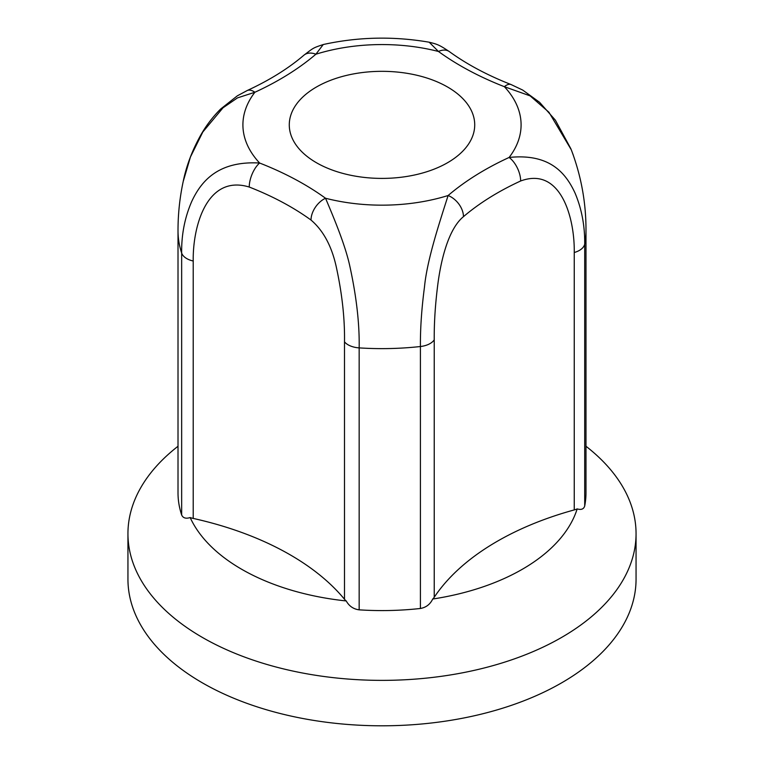 <?xml version="1.0" encoding="UTF-8"?>
<svg xmlns="http://www.w3.org/2000/svg" width="764" height="764" viewBox="0 0 764 764"><rect width="100%" height="100%" fill="white"/><g stroke="black" fill="none" stroke-linecap="round" stroke-linejoin="round"><path stroke-width="1.15" d="M178.012 446.262A254.059 146.678 0 0 0 127.941 533.692A254.059 146.678 0 0 0 382 680.371A254.059 146.678 0 0 0 636.059 533.692A254.059 146.678 0 0 0 585.988 446.262M577.183 508.91A18.546 10.706 180 0 1 574.251 509.913A278.172 160.602 180 0 0 434.229 597.267A18.546 10.706 180 0 1 432.72 599.024A198.43 114.562 180 0 0 577.183 508.91C581.251 510.085 583.763 509.111 584.708 505.988A203.988 117.771 0 0 0 585.988 492.809L585.988 230.852C586.131 203.062 581.242 176.073 571.319 149.878L573.277 155.111M432.72 599.024C430.18 604.324 426.073 607.476 420.41 608.478A203.988 117.771 0 0 1 359.166 609.844C353.417 609.089 349.11 606.129 346.235 600.953A198.43 114.562 180 0 1 190.16 517.553C185.881 518.909 183.045 518.049 181.66 514.984A203.988 117.771 0 0 1 178.012 492.809L178.012 230.852C177.983 214.312 179.712 197.886 183.179 181.603M346.235 600.953A18.546 10.706 180 0 1 344.497 599.262A278.172 160.602 180 0 0 193.216 518.422A18.546 10.706 180 0 1 190.16 517.553M127.941 533.692L127.941 579.122A254.059 146.678 0 0 0 382 725.8A254.059 146.678 0 0 0 636.059 579.122L636.059 533.692M247.087 90.601L237.337 95.834L220.605 109.061C212.774 116.902 206.184 125.535 200.837 134.961C192.27 150.241 186.406 165.731 183.217 181.421L190.456 156.964L202.832 131.971L223.04 107.781L237.499 97.878L254.889 92.263A18.546 9.426 -114.7 0 0 247.154 90.553A18.546 9.426 -114.7 0 0 247.087 90.582A18.546 9.426 -114.7 0 0 246.81 90.725M193.216 518.422L193.216 261.011C192.681 225.705 207.245 174.202 249.236 187.037A18.546 8.49 -68.7 0 1 259.626 163.028A139.086 80.296 180 0 1 254.889 92.263A296.718 171.308 0 0 0 315.895 54.215A18.546 12.539 -130.5 0 0 303.852 55.247C288.343 68.502 269.434 80.268 247.154 90.553M323.258 44.522C358.221 36.863 393.536 36.099 429.187 42.211L438.46 51.474A139.086 80.296 180 0 0 315.895 54.215L323.239 44.551C312.552 48.065 313.574 47.893 303.843 55.256M316.43 162.722A92.721 53.537 180 0 1 289.279 124.866A92.721 53.537 180 0 1 382 71.329A92.721 53.537 180 0 1 474.721 124.866A92.721 53.537 180 0 1 417.488 174.326A92.721 53.537 180 0 1 316.43 162.722M359.166 609.844L359.166 347.887C359.567 323.812 356.473 296.69 349.902 266.502C345.29 244.805 333.333 216.699 325.54 198.248A296.718 171.308 0 0 0 259.626 163.028C218.122 160.631 201.037 181.326 191.649 201.648C184.745 217.625 181.412 234.749 181.66 253.037L181.66 514.984M511.469 84.728A18.546 8.49 111.3 0 0 511.173 84.594A18.546 8.49 111.3 0 0 511.116 84.565A18.546 8.49 111.3 0 0 504.374 86.695A296.718 171.308 0 0 1 438.46 51.474A18.546 11.852 -54 0 1 449.356 51.608A18.546 11.852 -54 0 1 449.385 51.637C439.166 44.799 437.505 44.302 429.225 42.221M584.708 505.988L584.708 244.041C584.89 225.8 581.671 208.82 575.063 193.091C565.876 173.199 549.86 153.201 509.111 157.46A139.086 80.296 180 0 0 504.374 86.695L530.12 95.872L548.944 112.251L571.338 149.878M249.236 187.037A278.172 160.602 180 0 1 311.024 220.061A18.546 11.852 -54 0 1 325.54 198.248A139.086 80.296 180 0 0 448.105 195.517C439.739 221.904 427.038 259.808 424.478 287.025C421.623 308.637 420.267 328.472 420.41 346.522A18.546 10.706 0 0 0 434.229 339.856C434.095 322.952 435.251 304.817 437.686 285.44C440.771 260.763 448.239 229.085 463.462 216.661A18.546 12.539 49.5 0 0 448.105 195.517A296.718 171.308 0 0 1 509.111 157.46A18.546 9.426 65.3 0 1 520.656 180.982C560.48 166.265 574.776 217.272 574.251 252.502L574.251 509.913M311.024 220.061C323.564 230.747 332.082 246.829 336.58 268.307C342.215 294.646 344.86 319.171 344.497 341.852A18.546 10.706 0 0 0 359.166 347.887A203.988 117.771 0 0 0 420.41 346.522L420.41 608.478M178.012 230.843A203.988 117.771 0 0 0 181.66 253.037A18.546 10.706 180 0 0 193.216 261.011M585.988 230.871A203.988 117.771 0 0 1 584.708 244.041A18.546 10.706 180 0 1 574.251 252.502M463.462 216.661A278.172 160.602 180 0 1 520.656 180.982M434.229 597.267L434.229 339.856M344.497 341.852L344.497 599.262M570.966 148.951L555.371 120.158L539.594 102.309L522.681 90.056L511.173 84.603M511.116 84.565C487.384 75.254 466.804 64.271 449.356 51.608"/></g></svg>
